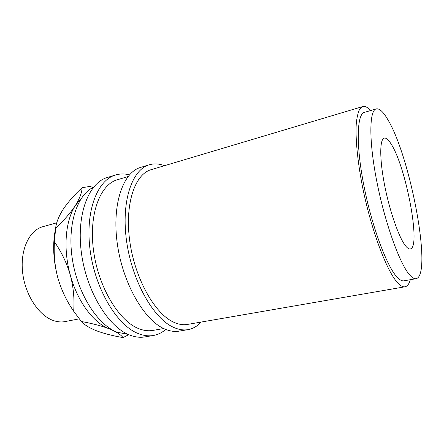 <?xml version="1.0" encoding="UTF-8"?>
<svg xmlns="http://www.w3.org/2000/svg" width="444" height="444" viewBox="0 0 444 444"><rect width="100%" height="100%" fill="white"/><g stroke="black" fill="none" stroke-linecap="round" stroke-linejoin="round"><path stroke-width="0.67" d="M405.022 286.791L187.501 324.425C183.2 325.175 178.632 324.447 173.787 322.244C155 313.991 134.987 278.865 129.809 241.497C124.514 204.107 134.909 174.042 151.165 169.669L362.704 106.56L359.712 109.107C358.075 112.326 356.926 117.177 356.26 123.665C355.383 137.906 357.376 159.757 362.026 184.249C370.485 228.011 386.596 271.234 397.608 282.739C400.46 285.819 402.93 287.168 405.022 286.791C407.359 286.313 409.129 283.955 410.328 279.703M376.212 108.902L364.396 112.376C356.909 114.008 355.816 144.006 363.708 184.71C371.545 225.374 386.502 265.79 396.836 276.856C399.578 279.87 401.948 281.196 403.951 280.83L416.078 278.682C432.717 275.38 410.589 157.309 387.956 119.858C383.372 111.877 379.454 108.225 376.212 108.902C369.236 110.373 368.731 140.448 376.817 181.485C384.843 222.483 399.528 263.336 409.374 274.597C411.982 277.661 414.213 279.026 416.078 278.682M391.353 144.383C388.572 139.788 386.213 137.696 384.271 138.112C379.676 139.094 379.442 158.597 384.493 184.626C389.51 210.628 398.779 237.263 405.361 245.615C407.292 248.102 408.935 249.206 410.295 248.94C421.239 247.647 406.243 167.599 391.353 144.383M164.43 165.712C159.213 163.681 154.168 163.37 149.301 164.785L140.704 167.382C123.143 172.167 111.71 204.162 117.327 243.878C122.81 283.583 144.428 320.59 164.68 328.987C169.786 331.191 174.609 331.907 179.154 331.13L188.006 329.631C192.996 328.732 197.375 326.207 201.143 322.067M149.301 164.785C132.023 169.475 120.907 201.582 126.645 241.575C132.251 281.557 153.757 318.903 173.748 327.422C178.782 329.659 183.538 330.397 188.006 329.631M129.454 174.864C124.697 173.621 120.08 173.66 115.601 174.98L107.448 177.445C88.822 182.578 76.235 214.125 81.391 252.758C86.413 291.381 108.425 327.111 129.642 335.031C134.987 337.113 140.071 337.74 144.894 336.918L153.285 335.498C157.886 334.687 162.043 332.667 165.751 329.437M115.601 174.98C97.225 180.031 84.909 211.688 90.182 250.588C95.316 289.471 117.238 325.519 138.223 333.555C143.512 335.664 148.529 336.313 153.285 335.498M56.771 222.821L42.89 226.673C29.537 230.17 20.224 249.189 22.533 271.645C24.742 294.089 38.35 315.201 53.003 320.413C57.209 321.933 61.261 322.322 65.168 321.573L79.154 318.87M112.06 329.753L109.146 328.765C93.623 322.982 77.5 301.62 70.346 275.219C62.926 248.923 65.373 220.551 75.352 205.544L81.235 198.479M93.518 187.218C76.956 194.916 66.955 225.158 72.422 259.607C77.789 294.056 97.724 324.947 117.194 332.234L128.072 334.365M163.708 328.543L152.858 330.419C148.285 331.218 143.451 330.575 138.373 328.493C118.648 320.712 98.252 286.802 93.518 250.444C88.661 214.069 100.183 184.421 117.477 179.72L128.027 176.573M81.346 321.495C92.552 323.543 101.82 325.968 109.146 328.765C116.123 331.635 120.757 334.576 123.049 337.601C113.087 335.886 104.396 333.672 96.97 330.963C89.81 328.166 84.604 325.008 81.346 321.495L73.66 311.216C66.705 301.176 61.45 290.132 57.898 278.088C53.18 260.378 52.403 243.873 55.567 228.571M128.738 334.659L123.049 337.601M57.898 278.088C54.762 266.167 53.619 254.101 54.468 241.902C61.45 251.887 66.744 262.992 70.346 275.219C73.499 287.324 74.603 299.323 73.66 311.216M75.352 205.544C70.685 212.632 64.103 220.235 55.6 228.355C56.244 222.511 58.841 216.05 63.387 208.98C68.182 201.953 74.414 194.866 82.085 187.707C81.951 192.524 79.704 198.468 75.352 205.544M54.468 241.902L55.6 228.355M93.057 187.451L89.882 186.424L82.085 187.707M370.612 110.55C367.643 107.276 365.007 105.95 362.704 106.56"/></g></svg>
